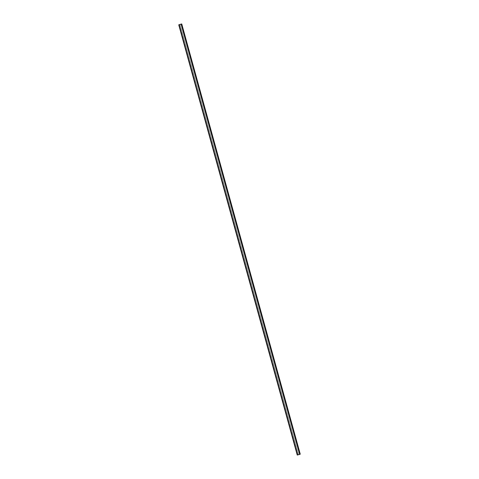 <?xml version="1.0" encoding="UTF-8"?>
<svg xmlns="http://www.w3.org/2000/svg" width="479" height="479" viewBox="0 0 479 479"><rect width="100%" height="100%" fill="white"/><g stroke="black" fill="none" stroke-linecap="round" stroke-linejoin="round"><path stroke-width="0.36" stroke-dasharray="2.4 1.8" d="M300.243 454.176L297.261 455.05M178.829 24.806L297.297 455.038L299.674 454.409L297.297 455.038L300.201 454.188L297.303 455.038L178.799 24.812L181.691 23.968M298.489 454.637L299.537 454.355L298.495 454.637L179.99 24.411L181.038 24.136L299.555 454.349L298.513 454.631L180.008 24.405L181.032 24.142L299.537 454.361L298.489 454.637L179.984 24.417M181.05 24.13L299.555 454.349M298.495 454.637L179.99 24.411L181.038 24.136L299.537 454.355M297.842 454.81L179.332 24.591M297.74 454.84L179.236 24.615M300.171 454.194L181.703 23.962M297.782 454.834L179.278 24.609L297.782 454.828M299.722 454.391L181.218 24.166L299.722 454.391M299.674 454.409L181.17 24.184L299.668 454.409M297.297 455.038L178.799 24.812L297.297 455.038"/><path stroke-width="0.72" d="M181.691 23.968L178.751 24.824L181.745 23.95L178.799 24.812L181.697 23.962L178.805 24.812L297.321 455.038L299.662 454.415L300.249 454.176L181.739 23.95L300.249 454.176M297.255 455.05L178.751 24.824L297.321 455.038M180.008 24.405L181.044 24.136M299.662 454.415L181.158 24.189M299.764 454.385L181.26 24.16"/></g></svg>
